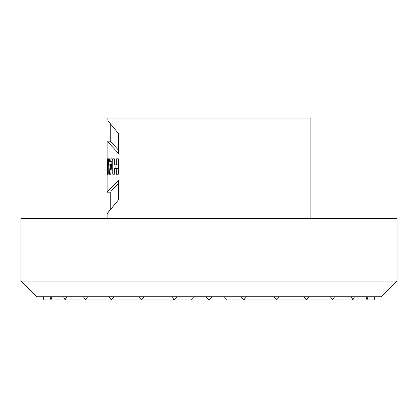 <?xml version="1.0" encoding="UTF-8"?>
<svg xmlns="http://www.w3.org/2000/svg" width="418" height="418" viewBox="0 0 418 418"><rect width="100%" height="100%" fill="white"/><g stroke="black" fill="none" stroke-linecap="round" stroke-linejoin="round"><path stroke-width="0.63" d="M107.144 170.565L107.144 174.212M107.708 167.487C107.374 168.997 107.374 170.1 107.708 170.795L107.708 167.487L108.262 167.487M108.262 170.795L107.708 170.795M107.426 158.819L107.708 164.42L107.708 158.819L108.262 158.819L108.262 174.212L107.625 174.29L107.149 158.819L107.426 158.819L107.149 158.819M108.262 164.42L107.708 164.42M108.262 165.293L107.327 165.293M110.174 168.611L110.467 164.661L109.798 164.661L110.133 169.311L110.174 168.611L111.24 168.611M111.313 167.879L110.221 167.879M111.387 167.111L110.274 167.111M111.632 164.661L110.467 164.661M111.178 169.311L110.133 169.311M111.784 161.332L111.852 162.482M109.385 158.819L109.558 161.332L110.739 161.332L110.953 158.819L112.238 158.819L110.723 174.212L109.521 174.212L108.502 158.819L109.385 158.819L108.502 158.819M111.972 161.332L110.739 161.332M110.723 174.212L109.521 174.212M115.885 164.88L115.885 168.6M114.333 158.819L114.333 164.88L116.298 164.88L116.298 158.819L118.357 158.819L118.357 174.212L116.298 174.212L116.298 168.6L114.333 168.6L114.333 174.212L112.75 174.212L112.75 158.819L114.333 158.819M118.357 164.88L116.298 164.88M118.357 168.6L116.298 168.6M118.613 183.209L111.115 191.235M110.247 209.758L110.247 192.202L107.112 192.207L118.613 180.017L118.613 199.663L107.112 213.734L107.112 218.405M107.818 212.825L110.247 209.731M118.613 180.017L107.98 191.235M110.247 123.691L110.247 141.19L118.613 150.219L111.115 142.157M107.969 120.797L118.613 133.76L118.613 153.406L107.98 142.157M367.992 296.78L367.025 299.915L366.053 296.78M354.464 296.78L352.896 299.915L374.246 299.915L373.917 296.78M279.443 296.78L276.58 299.915L273.717 296.78M244.143 299.304L244.702 299.915L306.666 299.915L304.126 296.78M246.61 296.78L243.548 299.915L240.481 296.78M224.184 296.78L227.251 299.915L243.548 299.915M212.135 296.78L209 299.915L205.865 296.78M177.519 296.78L174.452 299.915L171.39 296.78M193.816 296.78L190.749 299.915L174.452 299.915M66.671 296.78L65.103 299.915L63.536 296.78M87.618 296.78L85.523 299.915L43.754 299.915L43.425 296.78M44.083 296.78L43.754 299.915M51.947 296.78L50.975 299.915L50.008 296.78M113.874 296.78L111.334 299.915L85.523 299.915L83.428 296.78M144.283 296.78L141.42 299.915L111.334 299.915L108.8 296.78M173.857 299.304L173.298 299.915L141.42 299.915L138.557 296.78M309.2 296.78L306.666 299.915L332.477 299.915L330.382 296.78M334.572 296.78L332.477 299.915L352.896 299.915L351.329 296.78M374.575 296.78L374.246 299.915M107.112 119.689L107.112 118.085L310.887 118.085L310.887 218.405M20.9 281.105L36.575 296.78L381.425 296.78L397.1 281.105L397.1 218.405L20.9 218.405L20.9 281.105L397.1 281.105M107.64 167.44L108.262 167.44M107.625 170.831L108.262 170.831M107.112 170.565L107.112 141.19L110.247 141.185M107.112 192.202L107.112 174.212"/></g></svg>
